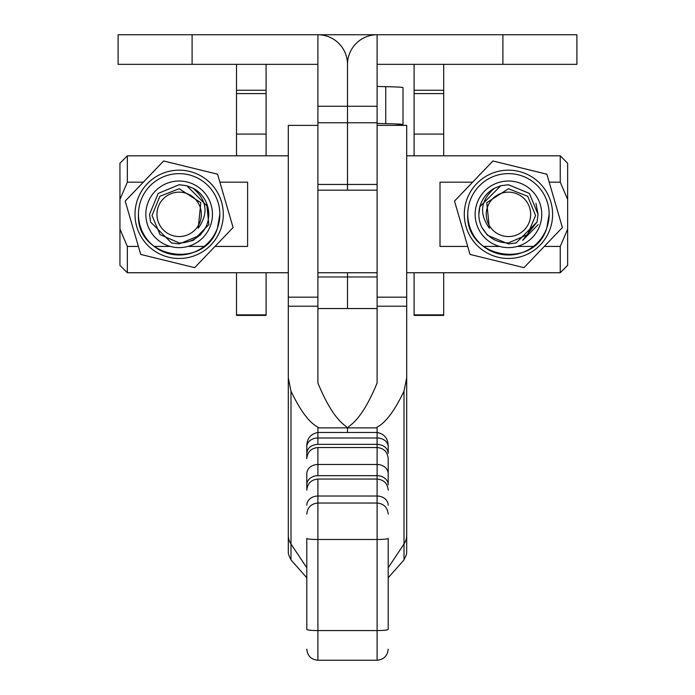 <?xml version="1.0" encoding="UTF-8"?>
<svg xmlns="http://www.w3.org/2000/svg" width="695" height="695" viewBox="0 0 695 695"><rect width="100%" height="100%" fill="white"/><g stroke="black" fill="none" stroke-linecap="round" stroke-linejoin="round"><path stroke-width="1.04" d="M266.098 155.819L266.098 134.083L236.5 134.083L236.5 155.819M236.5 64.348L236.5 134.083M266.098 134.083L266.098 64.348M443.697 64.348L443.697 134.083L414.098 134.083L414.098 155.819M414.098 64.348L414.098 134.083M414.098 272.744L414.098 315.4L443.697 315.4L443.697 314.87L414.098 314.87M443.697 272.744L443.697 314.87M443.697 134.083L443.697 155.819M236.5 272.744L236.5 315.4L266.098 315.4L266.098 272.744M118.098 34.75L118.098 64.348L118.098 34.75L317.902 34.75A29.598 29.598 0 0 1 347.5 64.348L347.5 122.763L347.5 64.348A29.598 29.598 0 0 1 377.098 34.75L317.902 34.75L317.902 383.023C326.78 404.542 335.798 418.729 344.937 425.575L347.5 427.868L347.5 432.481L347.5 427.868L350.063 425.575C359.202 418.729 368.22 404.542 377.098 383.023L377.098 34.75L502.902 34.75L502.902 64.348L377.098 64.348M550.04 229.15A44.15 44.15 -0 0 1 493.615 255.908A44.15 44.15 -0 0 1 466.866 199.491A44.15 44.15 -0 0 1 523.283 172.734A44.15 44.15 -0 0 1 550.04 229.15M454.504 201.098L492.929 160.988L546.878 174.219L562.394 227.543L523.969 267.653L470.029 254.422L454.504 201.081L492.929 160.971L546.878 174.202L562.394 227.526M546.783 227.995A40.701 40.701 -0 0 1 467.752 214.321A40.701 40.701 -0 0 1 470.115 200.647A40.701 40.701 180 0 0 467.752 214.321L467.752 214.321C465.216 258.418 534.359 270.381 546.783 227.995L549.154 214.321A40.701 40.701 180 0 0 470.115 200.647A40.701 40.701 -0 0 1 549.154 214.321A40.701 40.701 -0 0 1 546.783 227.995A40.701 40.701 -0 0 0 549.154 214.321L549.154 214.321A40.701 40.701 -0 0 0 470.115 200.647M538.173 224.589L522.814 240.227M220.732 229.15A44.15 44.15 -0 0 1 164.315 255.908A44.15 44.15 -0 0 1 137.567 199.491A44.15 44.15 -0 0 1 193.983 172.734A44.15 44.15 -0 0 1 220.732 229.15M125.204 201.098L163.629 160.988L217.57 174.219L233.094 227.543L194.67 267.653L140.72 254.422L125.204 201.081L163.629 160.971L217.57 174.202L233.094 227.526M217.483 227.995A40.701 40.701 -0 0 1 138.453 214.321A40.701 40.701 -0 0 1 140.816 200.647A40.701 40.701 180 0 0 138.453 214.321L138.453 214.321C135.916 258.418 205.06 270.381 217.483 227.995L219.846 214.321A40.701 40.701 180 0 0 140.816 200.647A40.701 40.701 -0 0 1 219.846 214.321A40.701 40.701 -0 0 1 217.483 227.995A40.701 40.701 -0 0 0 219.846 214.321L219.846 214.321A40.701 40.701 -0 0 0 140.816 200.647M206.615 203.305L208.865 224.624L193.505 240.227M193.427 240.262L184.305 242.616M388.201 505.248A11.103 9.217 180 0 0 377.098 496.03L317.902 496.03L317.902 539.485L377.098 539.485A11.103 1.051 -0 0 0 388.201 538.443L388.201 629.435C387.541 630.13 383.84 630.513 377.098 630.574L317.902 630.574L317.902 660.25L377.098 660.25L377.098 447.537L317.902 447.537C311.16 448.188 307.459 451.889 306.799 458.63L306.799 446.312C306.869 438.545 310.569 433.941 317.902 432.481L377.098 432.481C384.422 433.923 388.123 438.528 388.201 446.312L388.201 453.34C387.541 447.875 383.84 444.878 377.098 444.348L377.098 427.078C385.603 422.838 394.578 410.858 404.012 391.137L406.697 377.819L406.697 366.752L406.697 417.86M406.697 366.752L406.697 306.208L377.098 306.208M406.697 377.819L406.697 551.648A29.598 20.355 180 0 1 406.358 554.749L404.012 559.918L388.201 577.771M377.098 125.378L406.697 125.378L406.697 306.208M388.201 453.34L388.201 446.737A11.103 8.731 180 0 0 377.098 437.998L317.902 437.998L317.902 427.078C309.397 422.838 300.422 410.858 290.988 391.137L288.303 377.819L288.303 306.208L317.902 306.208M288.303 377.819L288.303 551.648A29.598 20.355 0 0 0 288.642 554.749L290.988 559.918L306.799 577.771M288.303 366.752L288.303 417.86M317.902 125.378L288.303 125.378L288.303 306.208M306.799 538.443L306.799 629.435C307.468 630.13 311.169 630.513 317.902 630.574L317.902 539.485A11.103 1.051 0 0 1 306.799 538.443L306.799 629.435M388.201 629.435L388.201 538.443M388.201 490.175C387.541 483.433 383.84 479.732 377.098 479.072L317.902 479.072C311.16 479.732 307.459 483.433 306.799 490.175L306.799 484.884A11.103 9.217 0 0 1 317.902 475.667L377.098 475.667A11.103 9.217 180 0 1 388.201 484.884L388.201 458.63L388.201 484.884M306.799 473.703L306.799 484.884L306.799 473.703A11.103 9.217 0 0 1 317.902 464.486L317.902 475.667M388.201 458.63C387.541 451.889 383.84 448.188 377.098 447.537L377.098 444.348L317.902 444.348C311.16 444.878 307.459 447.875 306.799 453.34L306.799 446.737A11.103 8.731 0 0 1 317.902 437.998L317.902 444.348M118.098 64.348L317.902 64.348M377.098 190.152L347.5 190.152L347.5 122.763L347.5 190.152L317.902 190.152M377.098 308.554L347.5 308.554L347.5 272.744L347.5 308.554L317.902 308.554M502.902 34.75L576.902 34.75L576.902 64.348L502.902 64.348M576.902 34.75L576.902 64.348M393.839 125.378A29.598 1.034 180 0 0 403.004 124.631L403.004 124.631A29.598 1.034 180 0 0 385.734 123.675A14.803 0.513 0 0 1 377.098 123.206M377.098 86.223A14.803 0.513 180 0 0 385.734 86.693A29.598 1.034 0 0 1 403.004 87.639L403.004 124.614M179.145 236.552A22.197 22.197 -0 0 1 156.948 214.355A22.197 22.197 -0 0 1 179.145 192.15A22.197 22.197 -0 0 1 201.35 214.355A22.197 22.197 -0 0 1 179.145 236.552M179.145 188.727L159.885 196.303L152.023 215.502L160.059 234.649L179.145 242.911C190.943 242.824 199.795 237.647 205.72 227.387A29.598 29.598 180 0 0 208.752 214.347L207.744 206.684L186.807 185.747L179.145 184.74L158.217 193.401L149.547 214.329L158.217 193.392L179.145 184.731L158.217 193.401L149.547 214.329L150.554 221.992L171.491 242.92L179.145 243.928L171.491 242.92L150.554 221.992L149.547 214.329L158.217 193.401L179.145 184.731L158.217 193.41L149.547 214.338L150.554 221.992L171.491 242.92L179.145 243.936L171.491 242.929L150.554 221.992L149.547 214.338L158.217 193.401L179.145 184.731L158.217 193.41L149.547 214.338L150.554 222L171.491 242.929L179.145 243.936L171.491 242.929L150.554 222L149.547 214.338L158.217 193.41L179.145 184.74L158.217 193.418L149.547 214.347L158.217 193.41L179.145 184.74L186.807 185.739L207.744 206.667L208.752 214.338L207.744 206.667L186.807 185.739L179.145 184.722L186.807 185.739L207.744 206.667L208.752 214.338L207.744 206.667L186.807 185.739L179.145 184.731L186.807 185.747L207.744 206.676L208.752 214.338L207.744 206.676L186.807 185.739L179.145 184.731L186.807 185.747L207.744 206.676L208.752 214.338L207.744 206.676L186.807 185.747L179.145 184.74L186.807 185.756L207.744 206.684L208.752 214.347L207.744 206.684L186.807 185.756L179.145 184.748L186.807 185.756L193.028 188.197C207.032 200.16 208.761 213.495 198.214 228.221L200.82 202.671L179.145 188.727M149.547 214.347L150.554 222L171.491 242.929L179.145 243.945L171.491 242.937L150.554 222L149.547 214.347L150.554 222.009L171.491 242.937L179.145 243.945L171.491 242.937L150.554 222.009L149.547 214.347L158.217 193.418L179.145 184.748M206.658 203.409L207.744 206.667L208.752 214.347A29.598 29.598 180 0 0 193.028 188.197M205.703 227.421L200.082 235.275L179.145 243.945M508.453 192.15A22.197 22.197 180 0 0 486.248 214.355A22.197 22.197 180 0 0 508.453 236.552A22.197 22.197 180 0 0 530.65 214.355A22.197 22.197 180 0 0 508.453 192.15M489.393 228.221L486.778 202.671L508.453 188.727L527.722 196.303L535.576 215.502L527.54 234.649L508.453 242.911C496.664 242.824 487.803 237.647 481.878 227.387A29.598 29.598 -0 0 1 494.579 188.197C480.566 200.16 478.838 213.495 489.393 228.221M481.896 227.421L487.516 235.275L508.453 243.945L516.116 242.937L537.044 222.009L538.052 214.347L529.382 193.418L508.453 184.748L500.791 185.739L479.863 206.667L478.855 214.338L479.863 206.667L500.791 185.739L508.453 184.731L500.791 185.739L479.863 206.667L478.855 214.338L479.863 206.676L500.791 185.739L508.453 184.731L500.791 185.747L479.863 206.676L478.855 214.338L479.863 206.676L500.791 185.747L508.453 184.74L500.791 185.747L479.863 206.676L478.855 214.347L479.863 206.684L500.791 185.747L508.453 184.74L500.791 185.756L479.863 206.684L478.855 214.347L479.863 206.684L500.791 185.756L508.453 184.748L529.382 193.401L538.052 214.329L537.044 221.983L522.623 240.314L537.044 221.983L538.052 214.329L529.382 193.392L508.453 184.731L529.382 193.401L538.052 214.329L537.044 221.992L516.116 242.92L508.453 243.928L516.116 242.92L537.044 221.992L538.052 214.329L529.382 193.401L508.453 184.731L529.382 193.41L538.052 214.338L537.044 221.992L516.116 242.92L508.453 243.936L516.116 242.929L537.044 221.992L538.052 214.338L529.382 193.401L508.453 184.731L529.382 193.41L538.052 214.338L537.044 222L516.116 242.929L508.453 243.936L516.116 242.929L537.044 222L538.052 214.338L529.382 193.41L508.453 184.74L529.382 193.418L538.052 214.347L537.044 222L516.116 242.929L508.453 243.945L516.116 242.937L537.044 222L538.052 214.347L529.382 193.41L508.453 184.74L500.791 185.756L494.579 188.197M535.958 203.4L538.052 214.329L537.044 222.009L516.116 242.937L508.453 243.945M119.948 265.342L119.948 229.194L127.35 246.43L127.35 272.744L119.948 265.342M549.198 182.177L560.248 182.177L560.248 155.819L406.697 155.819M288.303 155.819L127.35 155.819L127.35 182.177L143.318 182.177M219.898 182.177L247.602 182.177L247.602 246.43L214.998 246.43M467.7 246.43L440.005 246.43L440.005 182.177L472.617 182.177M560.248 246.43L567.65 229.194L567.65 265.342L560.248 272.744L560.248 246.43L544.298 246.43M533.465 246.43L517.297 246.43M499.609 246.43L483.442 246.43M204.156 246.43L187.989 246.43M170.301 246.43L154.142 246.43M138.401 246.43L127.35 246.43M567.65 229.194L567.65 199.413L560.248 182.177M560.248 155.819L567.65 163.221L567.65 199.413M119.948 229.194L119.948 163.221L127.35 155.819M127.35 182.177L119.948 199.413M443.697 90.263L414.098 90.263M443.697 93.582L414.098 93.582M266.098 314.87L236.5 314.87M266.098 90.263L236.5 90.263M266.098 93.582L236.5 93.582M477.083 203.14A33.299 33.299 180 0 0 497.264 245.691A33.299 33.299 180 0 0 539.815 225.51A33.299 33.299 180 0 0 519.634 182.959A33.299 33.299 180 0 0 477.083 203.14M147.783 203.14A33.299 33.299 180 0 0 167.964 245.691A33.299 33.299 180 0 0 210.516 225.51A33.299 33.299 180 0 0 190.334 182.959A33.299 33.299 180 0 0 147.783 203.14M377.098 427.877L317.902 427.877M406.697 297.165L377.098 297.165M404.012 559.918L404.012 391.137M388.201 567.754L404.012 544.003A29.598 20.355 180 0 0 406.697 535.524M288.303 297.165L317.902 297.165M306.799 567.754L290.988 544.003L290.988 391.137M290.988 559.918L290.988 544.003A29.598 20.355 0 0 1 288.303 535.524M388.201 473.703A11.103 9.217 180 0 0 377.098 464.486L317.902 464.486L317.902 447.537M317.902 479.072L317.902 496.03A11.103 9.217 0 0 0 306.799 505.248M377.098 184.453L317.902 184.453M377.098 122.763L317.902 122.763M377.098 276.984L317.902 276.984M377.098 106.266L317.902 106.266M192.098 34.75L192.098 64.348M385.734 86.693L385.734 123.675M306.799 514.135C307.459 507.393 311.16 503.693 317.902 503.041L377.098 503.041C383.84 503.693 387.541 507.393 388.201 514.135M317.902 660.25C311.16 659.59 307.459 655.889 306.799 649.147M377.098 660.25C383.84 659.59 387.541 655.889 388.201 649.147M560.248 272.744L406.697 272.744M377.098 272.744L317.902 272.744M288.303 272.744L127.35 272.744"/></g></svg>
